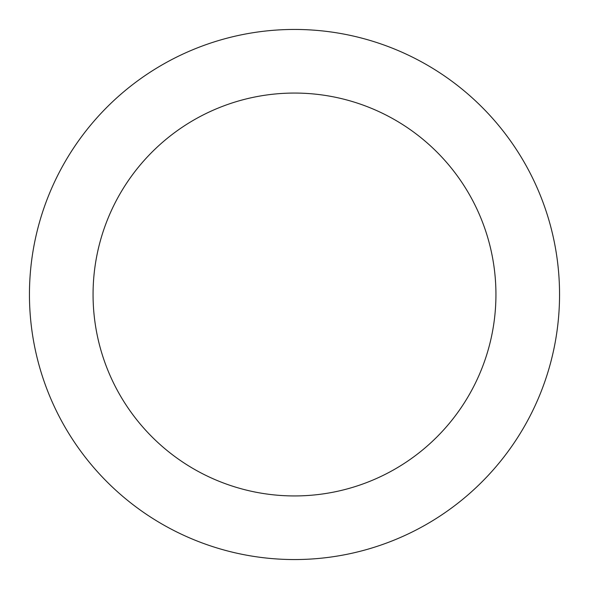 <?xml version="1.0" encoding="UTF-8"?>
<svg xmlns="http://www.w3.org/2000/svg" width="589" height="589" viewBox="0 0 589 589"><rect width="100%" height="100%" fill="white"/><g stroke="black" fill="none" stroke-linecap="round" stroke-linejoin="round"><path stroke-width="0.88" d="M294.5 495.938A201.438 201.438 0 0 0 495.938 294.5A201.438 201.438 0 0 0 294.5 93.062A201.438 201.438 0 0 0 93.062 294.5A201.438 201.438 0 0 0 294.5 495.938M294.5 559.55A265.05 265.05 0 0 0 559.55 294.5A265.05 265.05 0 0 0 294.5 29.45A265.05 265.05 0 0 0 29.45 294.5A265.05 265.05 0 0 0 294.5 559.55"/></g></svg>
